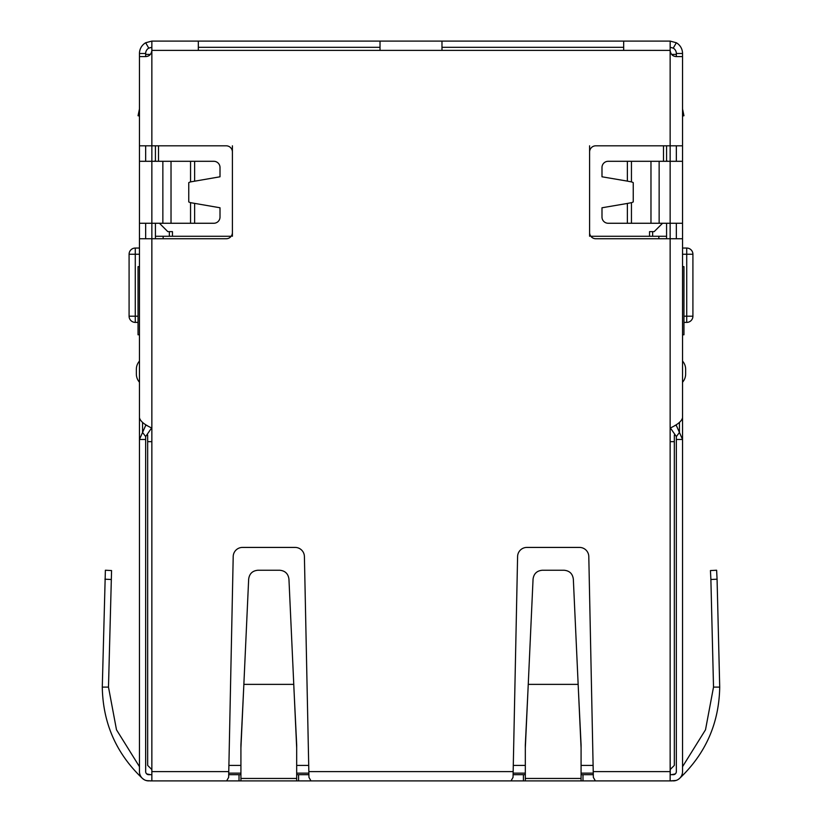 <?xml version="1.0" encoding="UTF-8"?>
<svg xmlns="http://www.w3.org/2000/svg" width="822" height="822" viewBox="0 0 822 822"><rect width="100%" height="100%" fill="white"/><g stroke="black" fill="none" stroke-linecap="round" stroke-linejoin="round"><path stroke-width="1.23" d="M593.299 773.153L581.082 773.153M525.32 773.153L513.103 773.153M308.897 773.153L296.68 773.153M240.918 773.153L228.701 773.153M666.58 238.75L666.58 236.274L590.843 236.274M163.157 238.75L163.157 236.274L231.157 236.274M658.843 238.75L658.843 236.274M228.855 765.405L240.918 765.405M296.68 765.405L308.753 765.405M513.247 765.405L525.32 765.405M581.082 765.405L593.145 765.405M163.157 236.274L155.42 236.274L155.42 238.75M666.58 236.274L666.58 223.265M666.58 161.297L666.58 145.813M652.647 236.274L652.647 231.629M155.42 145.813L155.42 161.297M155.42 223.265L155.42 236.274M169.353 236.274L169.353 231.629M147.672 435.085L147.672 441.671L151.854 441.671M147.672 441.671L147.672 765.405L151.854 769.587M670.146 441.671L674.328 441.671L674.328 765.405L670.269 769.464M666.58 160.372L667.248 161.297M674.328 441.671L674.328 435.085M682.537 248.049L686.719 248.049A6.196 6.196 0 0 1 692.915 254.245L692.915 316.203A6.196 6.196 0 0 1 686.719 322.399L683.955 322.399M154.752 161.297L155.42 160.372M138.045 322.399L135.281 322.399A6.196 6.196 0 0 1 129.085 316.203L129.085 254.245A6.196 6.196 0 0 1 135.281 248.049L139.463 248.049M139.463 145.813L151.854 145.813L151.854 161.297L139.463 161.297L139.463 53.492A12.392 12.392 0 0 1 145.658 42.765L151.803 41.1L623.672 41.1L623.672 50.399L441.979 50.399L670.146 50.399L670.197 41.1L623.672 41.1M139.463 161.297L139.463 223.265L151.854 223.265L151.854 238.75L226.204 238.75A6.196 6.196 0 0 0 232.4 232.554L232.4 236.274M145.658 424.604L145.658 425.467L147.097 425.467M145.658 238.75L145.658 223.265M145.658 161.297L145.658 145.813M145.658 42.765L148.751 48.128L151.854 47.296L151.854 41.141L151.854 50.399C151.33 54.334 149.265 56.399 145.658 56.595L145.658 53.492L139.463 53.492M148.751 48.128A6.196 6.196 0 0 0 145.658 53.492M155.42 50.399L380.021 50.399L198.328 50.399L198.328 41.1M151.854 45.323L151.854 43.278M145.658 56.595L139.463 56.595M198.328 50.399L151.854 50.399L151.854 145.813L226.204 145.813A6.196 6.196 0 0 1 232.4 152.008L232.4 232.554M139.463 223.265L139.463 417.668C140.192 421.141 144.323 424.604 151.854 428.067L151.854 780.9L582.983 780.9L582.983 774.704L593.309 774.704M190.55 181.898L190.55 161.297L213.812 161.297A6.196 6.196 0 0 1 220.008 167.503L220.008 176.792L190.55 181.898A17.447 13.131 90 0 0 188.762 182.618L188.762 201.945A17.447 13.131 90 0 0 190.55 202.664L220.008 207.771L220.008 217.07A6.196 6.196 0 0 1 213.812 223.265L190.55 223.265L190.55 202.664M190.55 161.297L151.854 161.297L151.854 223.265L190.55 223.265M158.512 161.297L158.512 145.813M232.4 145.813L232.4 152.008M172.456 236.274L172.456 231.629L167.811 231.629L159.447 223.265M663.488 145.813L663.488 161.297M662.553 223.265L654.189 231.629L649.544 231.629L649.544 236.274M589.6 236.274L589.6 232.554A6.196 6.196 0 0 0 595.796 238.75L670.146 238.75L670.146 223.265L682.537 223.265L682.537 161.297L608.188 161.297A6.196 6.196 0 0 0 601.992 167.503L601.992 176.792L627.371 181.117L627.371 161.297M627.371 223.265L627.371 203.445L601.992 207.771L601.992 217.07A6.196 6.196 0 0 0 608.188 223.265L670.146 223.265L670.146 145.813L595.796 145.813A6.196 6.196 0 0 0 589.6 152.008L589.6 145.813M627.371 203.445L631.45 202.664A17.447 13.131 -90 0 0 633.238 201.945L633.238 182.618A17.447 13.131 -90 0 0 631.45 181.898L627.371 181.117M676.105 780.448L670.146 780.9L670.146 428.067C677.677 424.604 681.808 421.141 682.537 417.668L682.537 53.492L676.342 53.492L676.342 56.595C672.715 56.379 670.649 54.314 670.146 50.399L670.146 145.813L682.537 145.813M676.342 145.813L676.342 161.297M676.342 223.265L676.342 238.75M676.342 424.604L676.342 425.467L674.903 425.467M682.537 261.982L682.537 238.75L670.146 238.75L670.146 428.067M670.146 780.9L595.375 780.9L593.35 777.365L588.799 556.556A9.299 9.299 0 0 0 579.51 547.421L526.892 547.421A9.299 9.299 0 0 0 517.593 556.556L513.041 777.365L511.017 780.9M310.983 780.9L308.959 777.365L304.407 556.556A9.299 9.299 0 0 0 295.108 547.421L242.49 547.421A9.299 9.299 0 0 0 233.201 556.566L228.65 777.365L226.625 780.9M589.6 152.008L589.6 232.554M582.983 780.9L595.375 780.9M215.056 780.9L206.291 780.9M621.905 780.9L606.944 780.9M671.184 780.9L669.19 780.9M671.132 780.9L672.273 780.9M146.491 780.623L151.854 780.9M149.727 780.9L152.923 780.9M671.338 774.704L675.335 773.892M670.146 774.704L673.249 774.704A3.103 3.103 0 0 0 676.342 771.601L676.146 772.68M581.082 774.704L582.983 774.704M513.082 774.704L525.32 774.704M308.918 774.704L296.68 774.704M228.691 774.704L240.918 774.704M139.463 350.501L139.463 439.472L145.658 439.472L145.658 771.601A3.103 3.103 0 0 0 148.741 774.704L151.854 774.704M146.676 773.903L150.642 774.704M679.599 778.383L678.705 779.122M676.116 772.783L675.448 773.779M675.355 773.872L674.677 774.355M674.061 774.591L673.537 774.694M673.259 780.9L673.249 780.9A9.299 9.299 0 0 0 682.537 771.601L682.537 439.472L676.342 439.472L676.342 771.601L676.342 556.607M670.382 427.943L676.342 436.574L676.342 439.472M679.527 778.455C705.697 753.63 719.096 723.175 719.712 687.1L713.517 687.1L705.502 729.802L682.537 766.69L682.537 556.628M676.342 436.574L679.445 432.464L682.537 439.472L682.537 350.501M682.537 339.435L682.537 342.281M682.537 361.084L682.537 382.23A12.392 12.392 180 0 0 685.64 374.031L685.64 369.273A12.392 12.392 0 0 0 682.537 361.084A12.392 12.392 0 0 1 685.64 369.273A12.392 12.392 0 0 0 682.537 361.084A12.392 12.392 0 0 1 685.64 369.273M679.445 422.457L679.445 432.464L676.342 425.467M671.656 54.416L676.342 54.416M676.342 53.492A6.196 6.196 0 0 0 673.249 48.128L670.146 47.296L670.197 41.1L676.342 42.765A12.392 12.392 0 0 1 682.537 53.492M682.537 116.036L683.955 115.738L682.537 108.925M670.146 45.323L670.146 43.278M380.021 47.296L198.328 47.296M623.672 47.296L441.979 47.296M380.021 41.1L380.021 50.399L441.979 50.399L441.979 41.1M682.537 56.595L676.342 56.595M682.537 266.636L683.955 266.636L683.955 334.79L682.537 334.79M717.072 579.191L716.62 570.232L710.434 570.56L710.886 579.5L717.072 579.191L719.712 687.1M713.517 687.1L710.886 579.5M581.082 780.9L581.082 744.938L578.267 687.058M528.135 687.007L525.32 744.927L525.32 780.9M525.32 747.958L528.248 684.377L578.154 684.377L581.082 747.979M578.154 684.377L573.335 579.109C572.595 573.684 569.502 570.735 564.046 570.242L542.345 570.242C536.9 570.735 533.807 573.684 533.057 579.109L528.248 684.377M523.409 774.704L523.409 780.9M298.592 780.9L298.592 774.704M296.68 780.9L296.68 744.938L293.865 687.058M240.918 747.958L243.733 687.1L240.918 744.927L240.918 780.9M243.733 687.1L248.665 579.109C249.405 573.684 252.498 570.735 257.954 570.242L279.655 570.242C285.1 570.735 288.193 573.684 288.943 579.109L296.68 747.979M239.017 774.704L239.017 780.9M151.854 428.067L151.854 238.75L139.463 238.75M145.884 780.448L148.751 780.9A9.299 9.299 0 0 1 139.463 771.601L139.463 439.472L142.555 432.464L142.555 422.457M142.514 778.485L144.333 779.78M145.658 556.628L145.679 771.981M145.884 772.762L146.552 773.779M146.635 773.862L147.385 774.386M143.264 779.112L142.329 778.321M145.658 439.472L145.658 436.574L142.555 432.464L145.658 425.467M139.463 382.23A12.392 12.392 180 0 1 136.36 374.031A12.392 12.392 180 0 0 139.463 382.23A12.392 12.392 180 0 1 136.36 374.031A12.392 12.392 180 0 0 139.463 382.23L139.463 361.084A12.392 12.392 -0 0 0 136.36 369.273L136.36 374.031L136.36 369.273A12.392 12.392 -0 0 1 139.463 361.084A12.392 12.392 -0 0 0 136.36 369.273A12.392 12.392 -0 0 1 139.463 361.084M145.658 436.574L151.618 427.943M145.658 54.416L150.344 54.416M139.463 766.69L116.498 729.802L108.483 687.1L111.566 570.56L105.38 570.232L102.288 687.1C102.904 723.175 116.303 753.63 142.473 778.455M670.146 749.921L670.269 774.704M139.463 116.036L138.045 115.738L139.463 108.925M139.463 266.636L138.045 266.636L138.045 334.79L139.463 334.79M683.955 316.203L692.915 316.203A6.196 6.196 0 0 1 686.719 322.399L686.719 254.245L682.537 254.245M686.719 254.245L686.719 248.049A6.196 6.196 0 0 1 692.915 254.245L686.719 254.245M129.085 254.245A6.196 6.196 0 0 1 135.281 248.049L135.281 254.245L129.085 254.245M139.463 254.245L135.281 254.245L135.281 316.203L138.045 316.203M135.281 316.203L135.281 322.399A6.196 6.196 0 0 1 129.085 316.203L135.281 316.203M631.45 161.297L631.45 181.898M650.973 223.265L650.973 161.297M631.45 202.664L631.45 223.265M659.141 161.297L659.141 223.265M308.887 771.601L513.113 771.601M151.854 771.601L228.722 771.601M593.279 771.601L670.146 771.601M673.249 48.128L676.342 42.765M685.64 374.031A12.392 12.392 180 0 1 682.537 382.23M710.434 570.56L716.62 570.232M525.32 778.455L581.082 778.455M240.918 778.455L296.68 778.455M293.752 684.377L243.846 684.377M194.629 203.445L194.629 223.265M171.027 161.297L171.027 223.265M194.629 161.297L194.629 181.117M162.859 223.265L162.859 161.297M102.288 687.1L108.483 687.1M111.114 579.5L104.928 579.191"/></g></svg>
